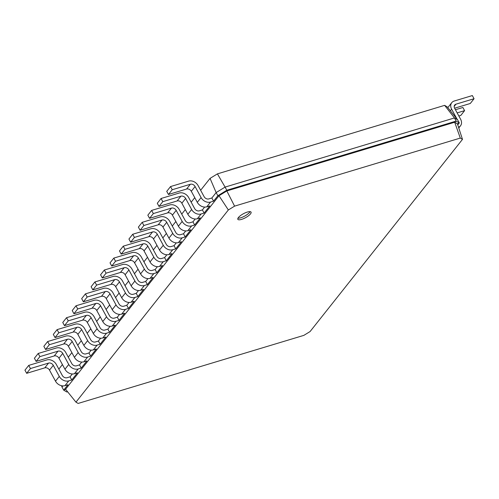 <?xml version="1.0" encoding="UTF-8"?>
<svg xmlns="http://www.w3.org/2000/svg" width="499" height="499" viewBox="0 0 499 499"><rect width="100%" height="100%" fill="white"/><g stroke="black" fill="none" stroke-linecap="round" stroke-linejoin="round"><path stroke-width="0.75" d="M456.965 118.999L451.62 109.162A7.529 5.894 -141.6 0 1 451.757 102.663A7.529 5.894 -141.6 0 1 454.227 101.023L472.335 95.565L474.05 98.721L455.943 104.185A3.761 2.944 38.4 0 0 454.708 105.002A3.761 2.944 38.4 0 0 454.639 108.252L460.639 119.305A7.529 5.894 -141.6 0 1 460.502 125.798A7.529 5.894 -141.6 0 1 458.537 127.257M447.821 107.641A7.529 5.894 -141.6 0 1 447.977 107.435L451.757 102.663M474.05 98.721L470.27 103.493L454.614 108.208M200.635 190.269L210.06 178.38L217.414 173.87L444.634 105.351L447.204 106.873L457.589 119.779L459.305 122.935L457.764 124.875M58.838 369.092L62.425 364.569M68.288 357.172L71.875 352.643M77.744 345.246L81.331 340.723M87.194 333.326L90.781 328.804M96.65 321.406L100.237 316.884M106.1 309.486L109.686 304.958M115.556 297.56L119.142 293.038M125.006 285.64L128.599 281.118M134.462 273.72L138.048 269.198M143.918 261.8L147.504 257.272M153.368 249.874L156.954 245.352M162.824 237.954L166.41 233.432M172.274 226.035L175.86 221.512M181.73 214.115L185.316 209.586M191.179 202.189L194.766 197.666M444.634 105.351L454.464 117.932L457.589 119.779M217.414 173.87L225.086 187.094L454.464 117.932L456.173 121.089L459.305 122.935L457.433 123.852L462.479 139.364L310.085 331.548L303.847 335.372L78.137 403.435L75.954 402.15L228.349 209.96L234.586 206.137L460.296 138.073L462.479 139.364M455.444 109.73L462.885 107.485L464.594 110.641L457.153 112.886M61.577 385.733L61.982 386.999L62.849 385.902M210.06 178.38L216.142 192.583L225.086 187.094L226.802 190.256L456.173 121.089L454.695 122.236L457.433 123.852M204.646 207.079L202.401 209.917L204.116 213.073L209.786 205.919L206.767 206.829A7.529 5.894 38.4 0 1 197.305 202.338L191.304 191.285A3.761 2.944 -141.6 0 0 186.57 189.034L168.462 194.498L166.747 191.342L170.527 186.57L188.634 181.112A7.529 5.894 38.4 0 1 198.103 185.603L204.103 196.656A3.761 2.944 -141.6 0 0 208.838 198.908L211.85 197.997L216.142 192.583L217.857 195.745L226.802 190.256L226.833 190.942L454.695 122.236L460.296 138.073M185.74 230.925L183.495 233.763L185.21 236.919L190.88 229.765L187.861 230.675A7.529 5.894 38.4 0 1 178.399 226.178L172.398 215.125A3.761 2.944 -141.6 0 0 167.664 212.88L149.557 218.337L147.841 215.181L151.621 210.416L169.729 204.952A7.529 5.894 38.4 0 1 179.197 209.449L185.198 220.502A3.761 2.944 -141.6 0 0 189.926 222.747L192.945 221.837L195.196 219.005M166.834 254.771L164.589 257.603L166.304 260.759L171.974 253.611L168.955 254.515A7.529 5.894 38.4 0 1 159.493 250.024L153.492 238.971A3.761 2.944 -141.6 0 0 148.758 236.726L130.651 242.183L128.935 239.027L132.715 234.256L150.823 228.798A7.529 5.894 38.4 0 1 160.291 233.289L166.292 244.342A3.761 2.944 -141.6 0 0 171.02 246.593L174.039 245.683L176.29 242.845M147.929 278.61L145.683 281.448L147.398 284.605L153.068 277.45L150.049 278.361A7.529 5.894 38.4 0 1 140.587 273.864L134.587 262.811A3.761 2.944 -141.6 0 0 129.852 260.565L111.745 266.023L110.03 262.867L113.809 258.102L131.917 252.637A7.529 5.894 38.4 0 1 141.385 257.135L147.386 268.188A3.761 2.944 -141.6 0 0 152.114 270.433L155.133 269.522L157.385 266.691M129.023 302.456L126.777 305.288L128.493 308.444L134.162 301.296L131.143 302.201A7.529 5.894 38.4 0 1 121.681 297.71L115.674 286.657A3.761 2.944 -141.6 0 0 110.946 284.411L92.839 289.869L91.124 286.713L94.904 281.941L113.011 276.483A7.529 5.894 38.4 0 1 122.48 280.974L128.48 292.027A3.761 2.944 -141.6 0 0 133.208 294.279L136.227 293.368L138.479 290.53M110.117 326.296L107.871 329.134L109.58 332.29L115.257 325.136L112.238 326.047A7.529 5.894 38.4 0 1 102.769 321.549L96.769 310.497A3.761 2.944 -141.6 0 0 92.041 308.251L73.933 313.709L72.218 310.553L75.998 305.787L94.105 300.323A7.529 5.894 38.4 0 1 103.567 304.82L109.574 315.873A3.761 2.944 -141.6 0 0 114.302 318.119L117.321 317.208L119.573 314.376M91.211 350.142L88.965 352.974L90.675 356.13L96.351 348.982L93.332 349.893A7.529 5.894 38.4 0 1 83.863 345.395L77.863 334.342A3.761 2.944 -141.6 0 0 73.135 332.097L55.021 337.555L53.312 334.399L57.092 329.627L75.199 324.169A7.529 5.894 38.4 0 1 84.662 328.666L90.662 339.713A3.761 2.944 -141.6 0 0 95.396 341.965L98.415 341.054L100.661 338.216M72.305 373.982L70.053 376.82L71.769 379.976L77.445 372.822L74.426 373.732A7.529 5.894 38.4 0 1 64.957 369.235L58.957 358.182A3.761 2.944 -141.6 0 0 54.229 355.937L36.115 361.401L34.406 358.238L38.186 353.473L56.293 348.009A7.529 5.894 38.4 0 1 65.756 352.506L71.756 363.559A3.761 2.944 -141.6 0 0 76.49 365.804L79.509 364.894L81.755 362.062M464.594 110.641L460.814 115.412L458.849 116.005M241.541 219.392A7.529 2.239 151.5 0 0 248.458 215.805A7.529 2.239 151.5 0 0 251.066 212.131A7.529 2.239 151.5 0 0 243.381 213.753A7.529 2.239 151.5 0 0 237.836 219.311A7.529 2.239 151.5 0 0 241.541 219.392M67.602 391.765L66.829 392.002L63.697 390.156L67.989 384.741L64.97 385.652L68.75 380.887L71.769 379.976M61.982 386.999L63.697 390.156L65.575 389.239L219.005 195.745L226.833 190.942L234.586 206.137M70.053 376.82L67.041 377.731A3.761 2.944 -141.6 0 1 62.306 375.479L56.306 364.426A7.529 5.894 38.4 0 0 46.837 359.935L28.73 365.393L30.445 368.549L48.553 363.091A3.761 2.944 -141.6 0 1 53.287 365.337L59.287 376.389A7.529 5.894 38.4 0 0 68.75 380.887M79.509 364.894L81.225 368.056L86.895 360.902L83.876 361.812L87.662 357.041L90.675 356.13M88.965 352.974L85.947 353.885A3.761 2.944 -141.6 0 1 81.212 351.639L75.212 340.586A7.529 5.894 38.4 0 0 65.743 336.089L47.636 341.553L49.351 344.709L67.459 339.245A3.761 2.944 -141.6 0 1 72.193 341.497L78.193 352.55A7.529 5.894 38.4 0 0 87.662 357.041M98.415 341.054L100.131 344.21L105.8 337.056L102.782 337.966L106.568 333.201L109.58 332.29M107.871 329.134L104.852 330.045A3.761 2.944 -141.6 0 1 100.118 327.793L94.118 316.74A7.529 5.894 38.4 0 0 84.649 312.249L66.542 317.707L68.257 320.863L86.364 315.405A3.761 2.944 -141.6 0 1 91.099 317.651L97.099 328.704A7.529 5.894 38.4 0 0 106.568 333.201M117.321 317.208L119.036 320.37L124.706 313.216L121.687 314.127L125.474 309.355L128.493 308.444M126.777 305.288L123.758 306.199A3.761 2.944 -141.6 0 1 119.024 303.953L113.023 292.901A7.529 5.894 38.4 0 0 103.561 288.403L85.448 293.861L87.163 297.024L105.27 291.559A3.761 2.944 -141.6 0 1 110.005 293.811L116.005 304.864A7.529 5.894 38.4 0 0 125.474 309.355M136.227 293.368L137.942 296.525L143.612 289.37L140.599 290.281L144.379 285.515L147.398 284.605M145.683 281.448L142.664 282.353A3.761 2.944 -141.6 0 1 137.93 280.107L131.929 269.055A7.529 5.894 38.4 0 0 122.467 264.564L104.353 270.021L106.069 273.178L124.176 267.72A3.761 2.944 -141.6 0 1 128.91 269.965L134.911 281.018A7.529 5.894 38.4 0 0 144.379 285.515M155.133 269.522L156.848 272.685L162.518 265.53L159.505 266.441L163.285 261.669L166.304 260.759M164.589 257.603L161.57 258.513A3.761 2.944 -141.6 0 1 156.836 256.268L150.835 245.215A7.529 5.894 38.4 0 0 141.373 240.718L123.265 246.175L124.975 249.338L143.088 243.874A3.761 2.944 -141.6 0 1 147.816 246.126L153.817 257.172A7.529 5.894 38.4 0 0 163.285 261.669M174.039 245.683L175.754 248.839L181.424 241.684L178.411 242.595L182.191 237.83L185.21 236.919M183.495 233.763L180.476 234.667A3.761 2.944 -141.6 0 1 175.742 232.422L169.741 221.369A7.529 5.894 38.4 0 0 160.279 216.872L142.171 222.336L143.88 225.492L161.994 220.034A3.761 2.944 -141.6 0 1 166.722 222.28L172.723 233.332A7.529 5.894 38.4 0 0 182.191 237.83M192.945 221.837L194.66 224.999L200.336 217.845L197.317 218.755L201.097 213.984L204.116 213.073M202.401 209.917L199.382 210.828A3.761 2.944 -141.6 0 1 194.647 208.582L188.647 197.529A7.529 5.894 38.4 0 0 179.185 193.032L161.077 198.49L162.786 201.652L180.9 196.188A3.761 2.944 -141.6 0 1 185.628 198.44L191.628 209.486A7.529 5.894 38.4 0 0 201.097 213.984M211.85 197.997L213.566 201.153L217.857 195.745L219.005 195.745L228.349 209.96M65.575 389.239L75.954 402.15M237.967 218.219A7.529 2.239 151.5 0 0 240.686 217.807A7.529 2.239 151.5 0 0 250.08 211.645M66.829 392.002L67.421 391.54M28.73 365.393L24.95 370.164L26.665 373.321L44.773 367.857A3.761 2.944 -141.6 0 1 49.507 370.108L55.508 381.161A7.529 5.894 38.4 0 0 64.97 385.652M38.186 353.473L39.901 356.629L58.009 351.171A3.761 2.944 -141.6 0 1 62.743 353.417L68.743 364.47A7.529 5.894 38.4 0 0 78.206 368.967L81.225 368.056M47.636 341.553L43.856 346.318L45.571 349.475L63.679 344.017A3.761 2.944 -141.6 0 1 68.413 346.262L74.413 357.315A7.529 5.894 38.4 0 0 83.876 361.812M57.092 329.627L58.807 332.789L76.915 327.325A3.761 2.944 -141.6 0 1 81.649 329.571L87.649 340.624A7.529 5.894 38.4 0 0 97.112 345.121L100.131 344.21M66.542 317.707L62.762 322.473L64.477 325.635L82.585 320.171A3.761 2.944 -141.6 0 1 87.319 322.423L93.319 333.475A7.529 5.894 38.4 0 0 102.782 337.966M75.998 305.787L77.713 308.943L95.82 303.486A3.761 2.944 -141.6 0 1 100.555 305.731L106.555 316.784A7.529 5.894 38.4 0 0 116.017 321.275L119.036 320.37M85.448 293.861L81.668 298.633L83.383 301.789L101.49 296.331A3.761 2.944 -141.6 0 1 106.225 298.577L112.225 309.63A7.529 5.894 38.4 0 0 121.687 314.127M94.904 281.941L96.619 285.097L114.726 279.64A3.761 2.944 -141.6 0 1 119.461 281.885L125.461 292.938A7.529 5.894 38.4 0 0 134.923 297.435L137.942 296.525M104.353 270.021L100.573 274.787L102.289 277.949L120.396 272.485A3.761 2.944 -141.6 0 1 125.13 274.737L131.131 285.79A7.529 5.894 38.4 0 0 140.599 290.281M113.809 258.102L115.525 261.258L133.632 255.8A3.761 2.944 -141.6 0 1 138.366 258.045L144.367 269.098A7.529 5.894 38.4 0 0 153.829 273.589L156.848 272.685M123.265 246.175L119.479 250.947L121.195 254.103L139.302 248.645A3.761 2.944 -141.6 0 1 144.036 250.891L150.037 261.944A7.529 5.894 38.4 0 0 159.505 266.441M132.715 234.256L134.431 237.412L152.538 231.954A3.761 2.944 -141.6 0 1 157.272 234.199L163.273 245.252A7.529 5.894 38.4 0 0 172.735 249.749L175.754 248.839M142.171 222.336L138.385 227.101L140.1 230.264L158.208 224.799A3.761 2.944 -141.6 0 1 162.942 227.051L168.943 238.098A7.529 5.894 38.4 0 0 178.411 242.595M151.621 210.416L153.336 213.572L171.444 208.108A3.761 2.944 -141.6 0 1 176.178 210.36L182.179 221.413A7.529 5.894 38.4 0 0 191.641 225.904L194.66 224.999M161.077 198.49L157.291 203.261L159.006 206.418L177.114 200.96A3.761 2.944 -141.6 0 1 181.848 203.205L187.849 214.258A7.529 5.894 38.4 0 0 197.317 218.755M170.527 186.57L172.242 189.726L190.35 184.268A3.761 2.944 -141.6 0 1 195.084 186.514L201.085 197.567A7.529 5.894 38.4 0 0 210.547 202.064L213.566 201.153M26.665 373.321L30.445 368.549M36.115 361.401L39.901 356.629M45.571 349.475L49.351 344.709M55.021 337.555L58.807 332.789M64.477 325.635L68.257 320.863M73.933 313.709L77.713 308.943M83.383 301.789L87.163 297.024M92.839 289.869L96.619 285.097M102.289 277.949L106.069 273.178M111.745 266.023L115.525 261.258M121.195 254.103L124.975 249.338M130.651 242.183L134.431 237.412M140.1 230.264L143.88 225.492M149.557 218.337L153.336 213.572M159.006 206.418L162.786 201.652M168.462 194.498L172.242 189.726M455.943 104.185L454.19 106.393M451.62 109.162L450.341 110.772M74.426 373.732L78.206 368.967M93.332 349.893L97.112 345.121M112.238 326.047L116.017 321.275M131.143 302.201L134.923 297.435M150.049 278.361L153.829 273.589M168.955 254.515L172.735 249.749M187.861 230.675L191.641 225.904M206.767 206.829L210.547 202.064M55.508 381.161L59.287 376.389M49.507 370.108L53.287 365.337M44.773 367.857L48.553 363.091M64.957 369.235L68.743 364.47M58.957 358.182L62.743 353.417M54.229 355.937L58.009 351.171M74.413 357.315L78.193 352.55M68.413 346.262L72.193 341.497M63.679 344.017L67.459 339.245M83.863 345.395L87.649 340.624M77.863 334.342L81.649 329.571M73.135 332.097L76.915 327.325M93.319 333.475L97.099 328.704M87.319 322.423L91.099 317.651M82.585 320.171L86.364 315.405M102.769 321.549L106.555 316.784M96.769 310.497L100.555 305.731M92.041 308.251L95.82 303.486M112.225 309.63L116.005 304.864M106.225 298.577L110.005 293.811M101.49 296.331L105.27 291.559M121.681 297.71L125.461 292.938M115.674 286.657L119.461 281.885M110.946 284.411L114.726 279.64M131.131 285.79L134.911 281.018M125.13 274.737L128.91 269.965M120.396 272.485L124.176 267.72M140.587 273.864L144.367 269.098M134.587 262.811L138.366 258.045M129.852 260.565L133.632 255.8M150.037 261.944L153.817 257.172M144.036 250.891L147.816 246.126M139.302 248.645L143.088 243.874M159.493 250.024L163.273 245.252M153.492 238.971L157.272 234.199M148.758 236.726L152.538 231.954M168.943 238.098L172.723 233.332M162.942 227.051L166.722 222.28M158.208 224.799L161.994 220.034M178.399 226.178L182.179 221.413M172.398 215.125L176.178 210.36M167.664 212.88L171.444 208.108M187.849 214.258L191.628 209.486M181.848 203.205L185.628 198.44M177.114 200.96L180.9 196.188M197.305 202.338L201.085 197.567M191.304 191.285L195.084 186.514M186.57 189.034L190.35 184.268M458.774 127.975L460.502 125.798"/></g></svg>
